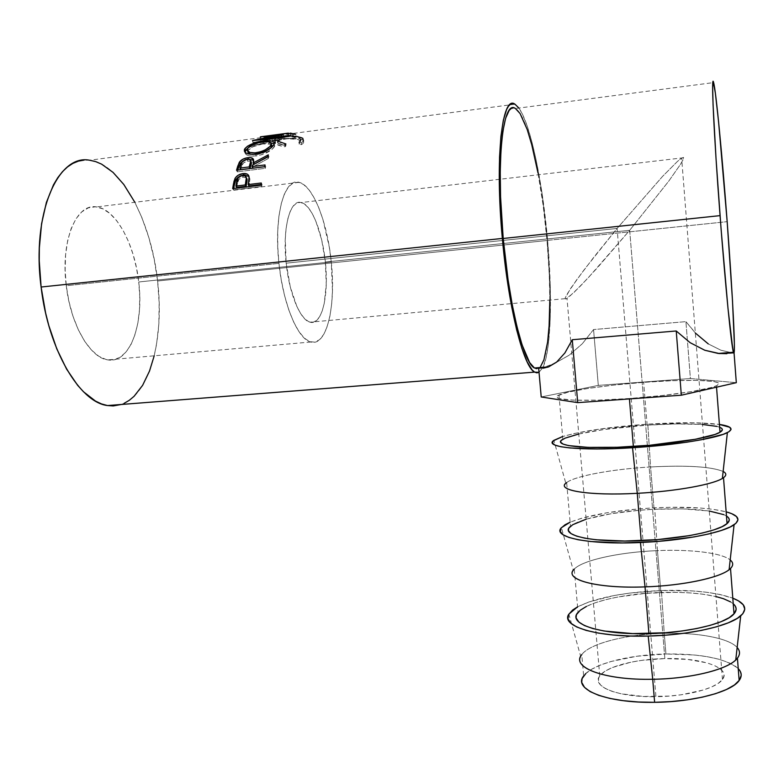 <?xml version="1.0" encoding="UTF-8"?>
<svg xmlns="http://www.w3.org/2000/svg" width="784" height="784" viewBox="0 0 784 784"><rect width="100%" height="100%" fill="white"/><g stroke="black" fill="none" stroke-linecap="round" stroke-linejoin="round"><path stroke-width="0.59" stroke-dasharray="3.92 2.94" d="M664.852 658.57C635.246 659.07 606.071 666.635 599.75 675.916C590.92 686.529 617.91 697.456 655.943 696.692L617.096 228.448L584.629 269.118L570.634 288.434L565.156 298.145L565.783 299.037L568.567 297.303L579.944 286.542L597.437 267.716L629.679 230.329L664.852 658.57L687.695 659.422L706.982 662.872L714.381 665.459L719.839 668.527L723.122 671.966L724.024 675.661L722.466 679.463L718.418 683.217L712.019 686.774L703.483 689.969L681.423 694.751L668.84 696.104L643.301 696.466L620.879 693.722L612.03 691.351L605.209 688.44L600.652 685.138L598.466 681.561L598.682 677.876L601.22 674.211L605.944 670.702L612.637 667.458L630.787 662.215L641.596 660.383L664.852 658.57L629.679 230.329L588.069 277.987L573.359 293.069L565.783 299.037L565.156 298.145L566.773 294.598L576.642 279.849L594.292 256.623L617.096 228.448L286.17 263.179C289.218 293.726 300.39 320.323 310.062 322.195C321.91 325.83 329.064 295.46 325.36 262.072L629.679 230.329L325.36 262.072L326.252 284.161L324.262 303.271L322.244 310.856L319.598 316.716L316.422 320.607L312.826 322.342L308.925 321.803L304.868 318.951L300.811 313.835L296.92 306.622L290.305 287.003L286.17 263.179L285.268 239.189L286.091 228.428L287.728 219.128L290.1 211.641L293.079 206.251L296.548 203.144L300.341 202.37L304.31 203.918L308.298 207.672L312.169 213.434L315.766 220.951L321.714 240.002L325.36 262.072C322.498 232.544 311.66 204.683 301.272 202.537C290.109 198.773 282.211 228.262 286.17 263.179L617.096 228.448L662.588 176.371L677.435 161.445L681.659 158.025L683.54 157.457L683.08 159.681L680.345 164.542L668.811 181.055L629.679 230.329L668.811 181.055L680.345 164.542L683.08 159.681L683.54 157.457L681.639 158.035L677.435 161.445L662.588 176.371L617.096 228.448L655.943 696.692C686.461 696.427 716.39 688.489 722.446 679.483C731.864 667.664 701.004 657.462 664.852 658.57M585.795 673.544L591.871 669.134L600.377 665.077L610.971 661.51L636.804 656.247L665.93 653.974C628.572 654.65 591.704 664.166 583.649 675.975L581.777 654.63C589.891 643.38 626.837 634.158 664.234 633.325L665.93 653.974L694.604 654.993L707.57 656.737L719.006 659.266L728.463 662.49L735.529 666.341L738.234 668.644C725.749 658.521 701.641 653.631 665.93 653.974L664.234 633.325C697.358 632.345 728.836 638.029 737.146 647.486C728.836 638.029 697.358 632.345 664.234 633.325L661.441 590.519C691.998 589.637 715.792 592.185 732.805 598.182L720.055 594.507L707.403 592.361L693.066 590.969L661.441 590.519L664.234 633.325C624.809 634.168 586.158 644.419 580.689 656.375L568.861 614.146M730.541 601.867L733.236 603.778C720.829 595.379 696.702 591.606 660.883 592.449L657.453 550.623C690.42 549.153 721.672 552.828 730.188 559.933C721.672 552.828 690.42 549.153 657.453 550.623L654.66 507.807C685.343 506.386 709.177 507.718 726.151 511.825L713.42 509.365L700.759 508.061L670.859 507.277L654.66 507.807L638.313 508.914L607.267 512.716L581.659 518.224L570.135 522.193C589.274 514.755 617.449 509.953 654.66 507.807L657.453 550.623C618.194 552.132 579.474 560.864 573.29 570.272L561.403 527.701M723.808 514.657L726.474 516.039C714.175 510.012 690.028 507.758 654.052 509.277L650.583 466.96C686.823 465.088 711.01 466.588 723.142 471.449C711.01 466.588 686.823 465.088 650.583 466.96L647.8 424.144C678.621 422.174 702.493 422.272 719.408 424.438L694.036 422.772L647.8 424.144L600.132 428.995L574.28 433.513L562.608 436.541C582.032 430.945 610.422 426.81 647.8 424.144L650.583 466.96C611.491 469.146 572.722 476.388 565.823 483.267L553.886 440.353M629.385 398.517L597.673 400.154L573.026 400.144L559.168 398.576L556.826 397.302L557.581 395.783L567.714 392.255L587.52 388.511L614.009 385.062L643.644 382.337C689.783 378.75 729.453 380.083 716.429 385.757C708.05 389.913 668.821 395.763 629.385 398.517C580.072 402.143 546.899 399.997 558.963 394.999C567.861 390.677 605.758 385.12 643.644 382.337L672.643 380.691L697.143 380.367L713.509 381.485L717.674 382.572L718.791 383.964L716.694 385.63L711.372 387.502L691.723 391.569L662.725 395.479L629.385 398.517M716.988 426.408L719.624 427.231C707.442 423.625 683.285 422.929 647.153 425.134L643.644 382.337L647.153 425.134C609.354 427.584 571.614 433.777 562.853 439.295L558.963 394.999M331.269 261.905C336.15 306.093 326.781 346.842 310.797 342.01C298.018 339.55 283.053 304.349 278.937 263.375L66.258 285.719C70.668 324.811 90.189 358.004 107.8 359.895C129.781 363.962 144.119 324.36 138.729 281.975L331.269 261.905L138.729 281.975L139.738 296.166L139.464 309.925L137.906 322.812L135.103 334.386L131.134 344.235L126.087 351.967L120.138 357.279L113.464 359.885L106.301 359.601L98.911 356.348L91.581 350.164L84.623 341.207L78.341 329.79L73.03 316.354L68.933 301.448L66.258 285.719L65.141 269.882L65.611 254.643L67.649 240.688L71.148 228.605L75.921 218.893L81.742 211.896L88.337 207.848L95.423 206.819L102.694 208.75L109.887 213.473L116.738 220.735L123 230.202L128.478 241.492L133.015 254.183L136.465 267.834L138.729 281.975C134.721 244.392 115.895 209.024 96.569 206.927C76.303 202.87 60.378 240.992 66.258 285.719L278.937 263.375C273.606 216.462 284.308 177.311 299.067 182.349C313.11 185.298 327.496 222.754 331.269 261.905L329.309 247.136L322.939 219.491L318.716 207.554L313.972 197.48L308.857 189.669L303.545 184.475L298.234 182.192L293.128 182.986L288.443 186.945L284.386 194.011L281.152 203.958L278.888 216.433L277.732 230.927L277.752 246.813L278.937 263.375L281.25 279.878L284.572 295.568L288.747 309.758L293.569 321.852L298.831 331.397L304.28 338.061L309.7 341.657L314.894 342.157L319.647 339.629L323.812 334.278L327.271 326.369L329.897 316.256L331.642 304.31L332.465 290.972L331.269 261.905M154.203 355.809L156.516 344.558L158.819 324.409L159.172 303.006L157.604 281.005L547.614 240.433L542.038 193.129L536.295 160.691L531.895 141.845L527.201 126.048L522.34 113.994L518.881 108.065C530.68 124.254 542.665 182.692 547.614 240.433L157.604 281.005C151.351 221.568 121.549 163.758 89.552 160.23L266.501 136.926L269.412 137.798L272.087 137.445L267.383 136.289L275.517 135.22L280.143 136.387L282.838 136.034L278.232 134.868L288.434 133.515L292.951 134.701L295.666 134.348L290.325 133.094L263.796 136.583L266.501 136.926M283.857 133.711L288.404 133.123L283.857 133.711M284.288 144.824L285.895 143.962L281.064 142.884L277.36 140.708L277.987 138.837L280.623 137.808L289.374 136.661L297.685 137.396L300.723 139.405L300.811 140.346L299.116 142.247L301.399 142.825L302.928 141.669L303.565 139.258L301.36 137.376L295.656 136.142L286.199 136.347L278.653 137.533L274.547 139.425L274.596 140.953L279.173 143.619L284.288 144.824M540.558 366.559L539.559 367.578C549.809 359.199 552.485 300.978 547.026 240.414L727.17 221.666L547.026 240.414C541.744 177.919 527.73 115.13 515.411 108.515L713.616 82.585M538.667 368.225L543.253 368.186M546.722 366.295L554.533 363.453L546.722 366.295M569.204 355.172L554.533 363.453L569.204 355.172L582.306 343.735L569.204 355.172M593.557 329.554L582.306 343.735L593.557 329.554L598.31 385.405L690.4 378.525L736.313 382.68L690.4 378.525L685.922 321.636L593.557 329.554L685.922 321.636L690.4 378.525L598.31 385.405L593.557 329.554M708.275 343.902L720.878 350.203L730.492 352.477L720.878 350.203L708.275 343.902L696.535 334.249L685.922 321.636L695.33 333.014M733.638 352.869L726.856 353.692M134.838 202.282L141.953 217.766L148.891 237.728L154.144 259.024L157.604 281.005C164.581 338.541 149.773 395.107 121.216 404.485L124.186 403.29M89.935 160.279L84.113 160.093M547.614 240.433C552.593 296.225 551.074 350.438 542.959 367.324L539.029 372.322L542.812 367.618L545.919 358.357L548.261 345.078L550.221 318.951L550.309 287.316L547.614 240.433M549.829 300.086L549.27 274.89L547.026 240.414L543.194 205.692L538.01 173.029M515.49 108.564L513.275 107.888M300.546 140.914L300.017 138.543C297.028 136.671 291.903 136.181 284.661 137.063L284.798 139.042C292.03 138.16 297.126 138.641 300.096 140.473L300.517 140.895L299.125 144.109L301.399 144.668C303.692 143.276 304.31 141.924 303.251 140.591L302.771 140.13C301.311 138.886 298.498 138.19 294.314 138.043L283.749 138.641C276.399 139.591 273.43 141.071 274.851 143.09L275.488 143.668C277.252 145.069 280.466 146.108 285.121 146.775L285.905 145.814L285.895 143.962L285.905 145.814L278.085 143.276L278.016 141.365L278.085 143.276L277.624 142.864C276.34 141.149 278.732 139.875 284.798 139.042L284.661 137.063C278.594 137.886 276.233 139.18 277.556 140.944L277.693 141.1M285.895 143.962L285.121 146.775L281.946 146.245L275.811 143.903L275.419 141.747L275.488 143.668L274.371 142.12L274.88 141.149L282.407 138.827L294.314 138.043L294.176 136.063L294.314 138.043L299.586 138.67L302.771 140.13L302.702 138.2L303.692 142.325L302.947 143.531L301.399 144.668L301.399 142.825L301.399 144.668L299.125 144.109L299.116 142.247L299.125 144.109L300.85 142.227L300.782 141.306L297.783 139.346L287.111 138.797L280.75 139.787L277.271 141.679L277.703 142.953L279.339 144.05L285.905 145.814L285.121 146.775L285.121 144.932C280.437 144.246 277.213 143.188 275.419 141.747L274.763 141.159C273.312 139.111 276.252 137.602 283.602 136.651L283.749 138.641L283.602 136.651L260.954 141.247L260.641 139.777L260.954 141.247L279.692 139.366L279.251 137.327L279.692 139.366L260.954 141.247L283.612 136.671L283.416 134.525L283.788 136.583L267.765 137.974L283.612 136.671L283.24 134.613L283.612 136.671M303.477 140.904L301.399 142.825L299.116 142.247M291.178 136.044L295.813 136.151M290.325 133.094L290.58 135.142L264.061 138.631L269.578 139.797L269.412 137.798L269.578 139.797L272.264 139.444L272.087 137.445L269.412 137.798L263.796 136.583L290.325 133.094L290.58 135.142L295.833 136.357L295.666 134.348L292.951 134.701L288.434 133.515L278.232 134.868L278.477 136.906L283.004 138.043L282.838 136.034L280.143 136.387L275.517 135.22L267.383 136.289L267.638 138.327L272.264 139.444L272.087 137.445L267.383 136.289L267.638 138.327L275.762 137.259L275.517 135.22L275.762 137.259L280.319 138.396L280.143 136.387L280.319 138.396L283.004 138.043L282.838 136.034L278.232 134.868L278.477 136.906L288.679 135.563L288.434 133.515L288.679 135.563L293.128 136.71L292.951 134.701L293.128 136.71L295.833 136.357L295.666 134.348M264.061 138.631L263.796 136.583L264.061 138.631L290.58 135.142L295.833 136.357L293.128 136.71L288.679 135.563L278.477 136.906L283.004 138.043L280.319 138.396L275.762 137.259L267.638 138.327L272.264 139.444L269.578 139.797L264.061 138.631M267.462 136.063L267.765 137.974L267.462 136.063M287.571 133.221L287.875 135.279L267.765 137.974L288.698 135.181L288.404 133.123L288.698 135.181L260.807 138.856L288.698 135.181L287.875 135.279L287.571 133.221M260.494 136.808L260.807 138.856L260.494 136.808M260.366 136.828L260.807 138.856L260.366 136.828M278.526 135.495L278.849 137.269L260.69 138.876L278.849 137.269L278.526 135.495M252.644 140.571L253.075 142.521L278.849 137.269L253.075 142.521L252.644 140.571M252.517 140.581L252.967 142.61L252.517 140.581M278.487 138.033L278.947 140.052L252.967 142.61L278.947 140.052L279.692 139.366L278.947 140.052L278.487 138.033M263.728 141.855L264.032 143.129L271.078 142.855L264.032 143.129L263.728 141.855M274.253 143.874L274.723 146.02L274.331 146.804L273.783 144.864L274.331 146.804C271.254 151.106 265.198 154.164 256.182 155.967L255.545 154.144L256.182 155.967C248.91 156.565 245.147 155.281 244.873 152.096L246.901 155.056L249.724 155.938L256.182 155.967L262.023 154.654L271.842 149.528L274.655 146.187L274.253 143.874M247.607 148.431C251.889 145.755 257.368 143.991 264.032 143.129L252.556 145.912L247.607 148.431M271.597 144.815L271.901 145.373M270.578 144.148L271.293 144.53C269.892 143.629 267.226 143.443 263.287 143.962L270.578 144.148M262.121 144.129L263.287 143.962L262.787 141.963L263.287 143.962C255.956 145.02 250.939 147.108 248.254 150.214L252.997 146.745L262.121 144.129M247.979 150.734L247.685 148.294L247.979 150.734M250.478 154.321L256.78 154.605L250.478 154.321M257.956 154.428L256.78 154.605C263.502 153.341 268.275 151.057 271.097 147.764L265.962 151.665L257.956 154.428M256.574 153.987L256.78 154.605L256.574 153.987M242.393 161.661L248.391 159.142L249.567 159.358L246.029 159.975L242.393 161.661M253.624 160.367L254.261 162.758L253.82 164.699L268.932 156.653L268.295 154.86L268.932 156.653L253.82 164.699L254.29 161.925L253.624 160.367M267.589 156.741L268.236 158.515L268.932 156.653L268.236 158.515L253.183 166.786L252.477 165.13L253.183 166.786L268.236 158.515L267.589 156.741M252.781 168.188L253.183 166.786L252.781 168.188M264.531 166.718L265.707 166.571L265.012 164.934L265.707 166.571L264.531 166.718M264.531 166.737L265.237 168.344L265.707 166.571L265.237 168.344L237.278 171.843L236.543 170.246L237.278 171.843L237.777 170.089L237.278 171.843L265.237 168.344L264.531 166.737M247.303 161.063L250.782 161.367L247.911 160.955L247.244 159.201L247.911 160.955C244.177 161.876 242.109 163.611 241.727 166.159L243.452 162.984L247.303 161.063M240.629 169.716L241.727 166.159L241.021 164.473L241.727 166.159L240.629 169.716M251.331 162.004L250.88 161.445M248.969 176.39L249.871 178.899L249.253 184.26L248.469 182.888L249.253 184.26L249.88 179.311L248.969 176.39M248.979 185.945L249.253 184.26L248.979 185.945M261.043 184.465L262.032 184.348L261.258 182.995L262.032 184.348L261.043 184.465M260.945 185.181L261.719 186.494L262.032 184.348L261.719 186.494L233.505 189.924L232.691 188.621L233.505 189.924L233.73 188.493L233.505 189.924L261.719 186.494L260.945 185.181M242.648 177.135L246.333 177.723L243.256 177.027L242.501 175.528L243.256 177.027C239.541 178.027 237.611 180.085 237.464 183.201L238.924 179.34L242.648 177.135M236.719 187.435L237.464 183.201L236.68 181.79L237.464 183.201L236.719 187.435M246.401 177.782L246.852 178.429M541.225 396.978L598.31 385.405L541.225 396.978M560.795 442.323L561.491 440.304M578.768 434.022L603.788 429.554L647.153 425.134L676.102 423.919L702.484 424.458M721.172 428.005L722.329 429.926M566.656 482.572C575.289 475.888 612.863 469.077 650.583 466.96L654.052 509.277C616.42 511.06 579.004 518.489 570.497 526.338L566.656 482.572M568.576 530.797L569.194 527.789M586.158 519.204L610.942 513.745L639.185 510.276L654.052 509.277L682.903 508.885L709.255 511.011M728.052 517.283L729.267 520.223M574.26 569.106C582.63 560.109 619.889 552.083 657.453 550.623L660.883 592.449C623.398 593.586 586.305 602.22 578.063 612.363L574.26 569.106M577.573 606.845C596.448 597.604 624.397 592.165 661.441 590.519L629.307 593.135L614.323 595.497L588.941 601.965L577.573 606.845M576.279 618.204L576.799 614.235M586.403 606.434L594.987 602.867L605.66 599.682L618.017 596.967L646.085 593.302L675.553 592.302L689.626 592.871L702.621 594.145L715.949 596.546M734.843 605.473L736.137 609.423M582.414 678.16L581.963 682.835M741.203 675.357L739.861 670.683M599.75 675.916L567.008 298.43M565.107 298.675L310.062 322.195M716.429 385.757L716.537 387.188M310.797 342.01L107.8 359.895M514.961 104.213L292.893 133.456M290.168 133.809L279.996 135.152M277.291 135.505L269.196 136.573M277.624 142.864L277.536 140.934M300.517 140.895L300.458 138.984M303.251 140.591L303.192 138.68M274.851 143.09L274.763 141.159M266.785 138.964L269.48 138.611M277.575 137.553L280.28 137.2M290.452 135.857L293.177 135.505M274.723 146.02L274.184 144.06M247.901 150.959L247.313 149.058M254.261 162.758L253.585 161.014M249.871 178.899L249.116 177.409M299.067 182.349L96.569 206.927M683.648 157.741L301.272 202.537M722.446 679.483L681.639 158.035"/><path stroke-width="1.18" d="M580.689 656.375C573.329 668.527 606.659 680.296 652.719 679.267L648.211 636.059L666.694 635.099L684.746 633.168L701.523 630.385L716.272 626.867L728.356 622.79L737.303 618.341L742.83 613.735L744.79 609.158L743.261 604.797L738.401 600.818L732.805 598.182C745.31 603.151 747.936 609.05 740.704 615.881C729.59 626.083 688.96 635.187 648.211 636.059L652.719 679.267C689.234 678.807 725.612 670.134 735.745 659.971C740.233 655.61 740.694 651.455 737.146 647.486C740.184 650.867 740.282 654.415 737.43 658.148C729.728 668.997 691.576 678.797 652.719 679.267L654.63 702.317C693.448 702.033 731.511 691.919 739.155 680.532C742.154 676.357 741.85 672.398 738.234 668.644L739.861 670.683M573.29 570.272C565.048 580.042 598.349 588.715 645.036 586.883L640.44 542.508C588.304 544.968 551.838 537.099 561.403 527.701L570.135 522.193L565.039 524.77L561.03 528.171L560.256 531.503L562.863 534.629L568.87 537.422L578.18 539.755L590.499 541.509L622.29 542.94L659.021 541.323L694.095 536.913L708.981 533.894L721.202 530.513L730.276 526.936L735.911 523.32L737.979 519.812L736.519 516.568L731.717 513.677L726.151 511.825C738.401 515.206 741.047 519.518 734.089 524.761C723.142 532.806 681.806 540.842 640.44 542.508L645.036 586.883C682.119 585.717 719.124 577.975 729.11 569.703C733.481 566.195 733.844 562.941 730.188 559.933C733.403 562.569 733.51 565.411 730.512 568.478C722.593 577.151 684.089 585.668 645.036 586.883L648.927 633.619C687.882 632.786 726.2 623.613 734.01 613.843C737.068 610.256 736.813 606.904 733.236 603.778L734.843 605.473M565.823 483.267C556.689 490.578 589.921 495.968 637.265 493.312L632.551 447.742C579.69 451.153 543.322 447.017 553.886 440.353L562.608 436.541L553.298 440.824L552.426 443.068L554.945 445.067L560.893 446.733L570.154 447.978L597.388 448.967L614.333 448.634L651.239 446.331L686.578 442.225L701.602 439.716L723.162 434.365L728.904 431.768L731.07 429.367L729.688 427.251L719.408 424.438C731.423 426.251 734.079 428.975 727.376 432.621C716.605 438.383 674.554 445.224 632.551 447.742L637.265 493.312C674.906 491.401 712.548 484.688 722.378 478.426C726.66 475.8 726.905 473.467 723.142 471.449C726.543 473.271 726.67 475.349 723.514 477.691C715.371 484.13 676.504 491.333 637.265 493.312L641.194 540.646C680.345 539.059 719.026 531.189 727.052 523.614C730.198 520.841 730.002 518.312 726.474 516.039L728.052 517.283M562.853 439.295C550.946 445.616 584.188 449.663 633.374 446.478L629.425 398.929L633.374 446.478C672.711 444.116 711.754 437.58 720.016 432.258C723.24 430.308 723.113 428.632 719.624 427.231L721.172 428.005M89.552 160.23C57.712 153.742 31.438 214.248 41.111 287.022L502.348 238.434C494.733 157.839 502.123 94.1 514.961 104.213L518.881 108.065L515.108 104.301L512.814 103.566L510.619 104.164L508.542 106.124L506.621 109.466L503.318 120.285L500.907 136.396L499.535 157.261L499.3 182.025L500.251 209.524L502.348 238.434L41.111 287.022L45.629 313.051L48.814 325.576L56.801 348.909L66.591 369.097L77.655 385.326L83.496 391.765L95.472 401.075L101.469 403.907L107.398 405.524L113.19 405.945L121.226 404.485L107.565 405.553L534.629 372.126C523.741 367.431 508.522 308.416 502.348 238.434L507.395 281.201L511.766 307.279L516.676 329.986L521.879 348.37L527.113 361.816L532.169 369.999L534.561 372.086L536.844 372.861L539.029 372.322L534.629 372.126M260.945 185.181L232.691 188.621L234.053 181.212L235.484 177.703L238.169 175.224L242.932 173.587L247.283 174.126L248.567 175.371L249.116 177.772L248.195 184.593L261.258 182.995L260.945 185.181L261.258 182.995L248.195 184.593L248.979 185.945L261.043 184.465L248.979 185.945L248.195 184.593L249.096 177.076C248.685 174.332 246.627 173.166 242.932 173.587C239.267 174.097 236.592 175.783 234.916 178.654L233.475 183.926L234.269 185.308L235.69 180.114L234.916 178.654L235.69 180.114C237.356 177.292 240.022 175.626 243.687 175.116L242.932 173.587L243.687 175.116L248.969 176.39L244.383 175.048L241.256 175.655L237.895 177.458L235.474 180.575L234.269 185.308L233.475 183.926L232.691 188.621L260.945 185.181M264.531 166.737L236.543 170.246L239.169 162.592L242.962 159.172L246.617 157.878L251.066 157.702L253.536 159.691L253.134 163.013L268.295 154.86L267.589 156.741L252.477 165.13L252.066 166.561L265.012 164.934L264.531 166.737L265.012 164.934L252.066 166.561L252.781 168.188L264.531 166.718L252.781 168.188L252.066 166.561L252.477 165.13L267.589 156.741L268.295 154.86L253.134 163.013L253.585 161.053C253.898 158.388 251.987 157.27 247.852 157.682C244.108 158.221 241.325 159.681 239.492 162.053L237.709 166.296L238.424 167.962L240.188 163.778L239.492 162.053L240.188 163.778L242.393 161.661L240.188 163.778L238.424 167.962L237.709 166.296L236.543 170.246L264.531 166.737M244.51 149.352L247.499 146.177L257.681 142.208L268.755 140.757L272.479 141.247L274.282 142.629L273.783 144.864L271.264 147.637L266.893 150.469L258.455 153.625L252.771 154.36L248.048 153.87L246.284 153.203L244.383 151.204L244.51 149.352M267.442 135.916L283.24 134.613L260.513 139.219L279.251 137.327L278.487 138.033L252.634 140.493L278.477 135.211L260.366 136.828L283.857 133.711L260.366 136.828L278.526 135.495L252.517 140.581L278.487 138.033L279.251 137.327L260.513 139.219L283.24 134.613L267.442 135.916L287.571 133.221L267.442 135.916M288.404 133.123L287.571 133.221L288.404 133.123M513.275 107.888L511.148 108.506L509.149 110.446L505.602 118.325L502.838 131.447L500.996 149.44L500.221 171.627L500.574 197.029L503.201 238.463L720.055 215.629C713.812 134.113 710.98 71.011 713.616 82.585C716.027 90.866 722.309 156.937 727.17 221.666C732.707 294.5 736.176 362.11 733.422 352.251C731.462 346.832 725.406 286.385 720.055 215.629L503.201 238.463C509.169 306.172 523.898 363.413 534.463 367.99L539.559 367.578L536.54 368.686L534.335 367.902L529.592 362.492L522.046 344.784L517.028 326.957L512.295 304.986L508.071 279.78L503.201 238.463C495.841 160.534 502.965 98.735 515.411 108.515M543.253 368.186L548.653 366.863L556.669 362.071L564.931 352.898L572.271 339.727L676.229 330.985L690.155 342.686L704.767 350.242L718.193 353.457L726.856 353.692M538.667 368.225L542.998 367.314L538.667 368.225L541.225 396.978L538.667 368.225L547.81 367.167L556.669 362.071L564.931 352.898L572.271 339.727L577.72 402.633L541.225 396.978L577.72 402.633L572.271 339.727L676.229 330.985L690.155 342.686L704.767 350.242L719.545 353.584L733.638 352.869M733.589 352.771L730.492 352.477L733.589 352.771M124.186 403.29L129.291 400.31L134.093 396.283L142.6 385.365L149.509 371.067L154.203 355.809M134.838 202.282L123.784 184.456L113.043 172.382L101.636 164.16L95.795 161.651L89.935 160.279M84.113 160.093L78.4 161.132L72.843 163.405L67.502 166.933L62.465 171.696L57.771 177.674L53.488 184.828L46.393 202.409L41.581 223.763L39.347 247.96L39.239 260.768L41.111 287.022C48.373 350.33 79.997 402.555 107.565 405.553M540.558 366.559L543.939 359.787L547.634 341.961L549.114 325.791L549.829 300.086M538.01 173.029L531.758 144.746L527.201 129.478L520.115 113.602L515.49 108.564M727.17 221.666L732.481 300.38L734.383 344.441L734.089 352.79L732.893 349.86L728.003 308.494L721.182 230.28L716.047 158.917L713.068 104.831L712.646 87.024L713.234 81.693L715.351 93.012L718.575 121.726L727.17 221.666M277.693 141.1L285.895 143.962M299.116 142.247L300.546 140.914M295.813 136.151L302.702 138.2L303.477 140.904M283.681 136.632L291.178 136.044M295.666 134.348L290.325 133.094M260.641 139.777L260.513 139.219L260.641 139.777M263.551 141.13L263.728 141.855L263.551 141.13C254.457 142.365 248.224 144.893 244.853 148.715L244.392 149.656C244.02 153.223 247.734 154.722 255.545 154.144C264.58 152.321 270.656 149.234 273.783 144.864L274.184 144.06C274.782 141.11 271.235 140.14 263.551 141.13M271.078 142.855L274.253 143.874L271.078 142.855M244.873 152.096L245.421 150.636L244.853 148.715L245.421 150.636L247.607 148.431L244.873 152.086M271.901 145.373L271.097 147.764L270.921 145.275C268.412 148.803 263.493 151.292 256.162 152.762L256.574 153.987L256.162 152.762C249.822 153.223 246.882 151.988 247.323 149.038L247.685 148.294C250.41 145.148 255.447 143.031 262.787 141.963C269.088 141.189 271.911 142.071 271.254 144.628L271.48 147.216L271.597 144.815M247.871 152.214L247.822 151.263L250.341 154.272L247.871 152.214M248.391 159.142L247.852 157.682L248.391 159.142M249.567 159.358L253.624 160.367L249.567 159.358M253.702 164.415L253.134 163.013L253.702 164.415M237.777 170.089L238.424 167.962L237.777 170.089M249.91 168.55L240.629 169.716L249.91 168.55L250.998 165.071L249.91 168.55L249.204 166.923L249.91 168.55M251.331 162.004L250.998 165.071L251.458 163.141L250.88 161.445M247.244 159.201C249.822 159.015 250.998 159.76 250.772 161.445L250.302 163.386L250.998 165.071L250.302 163.386L249.204 166.923L239.904 168.09L240.629 169.716L239.904 168.09L249.204 166.923L250.802 160.965L249.449 159.319L246.009 159.456L242.119 162.043L239.904 168.09L241.021 164.473C241.403 161.906 243.481 160.142 247.244 159.201M233.73 188.493L234.269 185.308L233.73 188.493M246.088 186.288L236.719 187.435L246.088 186.288L246.842 182.221L246.088 186.288L245.304 184.946L246.088 186.288M246.852 178.429L246.842 182.221L247.107 179.565L246.401 177.782M242.501 175.528C244.931 175.332 246.215 176.204 246.343 178.135L246.068 180.81L246.842 182.221L246.068 180.81L245.304 184.946L235.915 186.092L236.719 187.435L235.915 186.092L245.304 184.946L246.323 177.841L244.745 175.743L241.276 175.792L238.16 177.87L235.915 186.092L236.68 181.79C236.827 178.654 238.767 176.557 242.501 175.528M255.006 152.88L260.915 151.694L265.364 149.783L270.098 146.363L271.372 143.413L268.745 141.826L263.934 141.835L258.024 142.874L251.527 145.246L248.077 147.774L247.274 150.322L249.861 152.459L255.006 152.88M734.059 352.908L736.313 382.68L681.335 395.205L676.229 330.985L681.335 395.205L577.72 402.633L681.335 395.205L736.313 382.68L734.059 352.908M708.275 343.902L695.33 333.014M722.329 429.926L720.271 432.102L715.008 434.444L695.477 439.256L650.171 445.204L616.979 447.282L588.235 447.39L568.635 445.606L563.167 444.126L560.795 442.323M561.491 440.304L565.146 438.129L578.768 434.022M702.484 424.458L716.988 426.408M570.497 526.338C558.894 535.247 592.263 542.989 641.194 540.646L637.265 493.312C588.206 496.076 554.896 490.186 566.656 482.572M729.267 520.223L727.317 523.389L722.152 526.652L713.901 529.866L702.856 532.904L689.44 535.619L657.903 539.578L624.877 541.038L596.193 539.774L585.031 538.216L576.554 536.119L571.026 533.61L568.576 530.797M569.194 527.789L572.741 524.702L586.158 519.204M709.255 511.011L723.808 514.657M578.063 612.363C566.754 623.799 600.24 635.128 648.927 633.619L645.036 586.883C596.232 588.813 562.804 579.278 574.26 569.106M648.211 636.059C596.8 637.608 560.276 626.21 568.861 614.146L577.573 606.845L572.565 610.099L568.674 614.48L567.998 618.87L570.683 623.094L576.759 626.994L586.099 630.385L598.427 633.109L613.313 635.03L630.15 636.03L648.211 636.059M736.137 609.423L734.265 613.549L729.198 617.704L721.074 621.702L710.147 625.358L696.849 628.513L681.757 631.022L665.538 632.747L632.668 633.609L604.062 631.002L592.88 628.562L584.374 625.524L578.798 622.016L576.279 618.204M576.799 614.235L580.238 610.266L586.403 606.434M715.949 596.546L723.495 598.711L730.541 601.867M585.795 673.544L582.414 678.16M581.963 682.835L584.541 687.372L590.156 691.606L598.692 695.349L609.874 698.426L623.29 700.68L638.431 702.003L654.63 702.317L671.182 701.582L687.323 699.838L702.327 697.162L715.527 693.683L726.366 689.557L734.412 685L739.4 680.189L741.203 675.357M583.649 675.975C572.555 689.263 606.13 703.219 654.63 702.317L652.719 679.267C604.15 680.375 570.615 667.292 581.777 654.63M737.43 658.148L739.155 680.532M740.704 615.881L735.745 659.971M730.512 568.478L734.01 613.843M734.089 524.761L729.11 569.703M723.514 477.691L727.052 523.614M727.376 432.621L722.378 478.426M716.537 387.188L720.016 432.258M534.463 367.99L548.653 366.863M733.422 352.251L718.193 353.457M244.98 151.547L244.392 149.656M271.803 146.559L271.264 144.599M250.782 161.406L251.458 163.141M246.343 178.086L247.107 179.565"/></g></svg>
